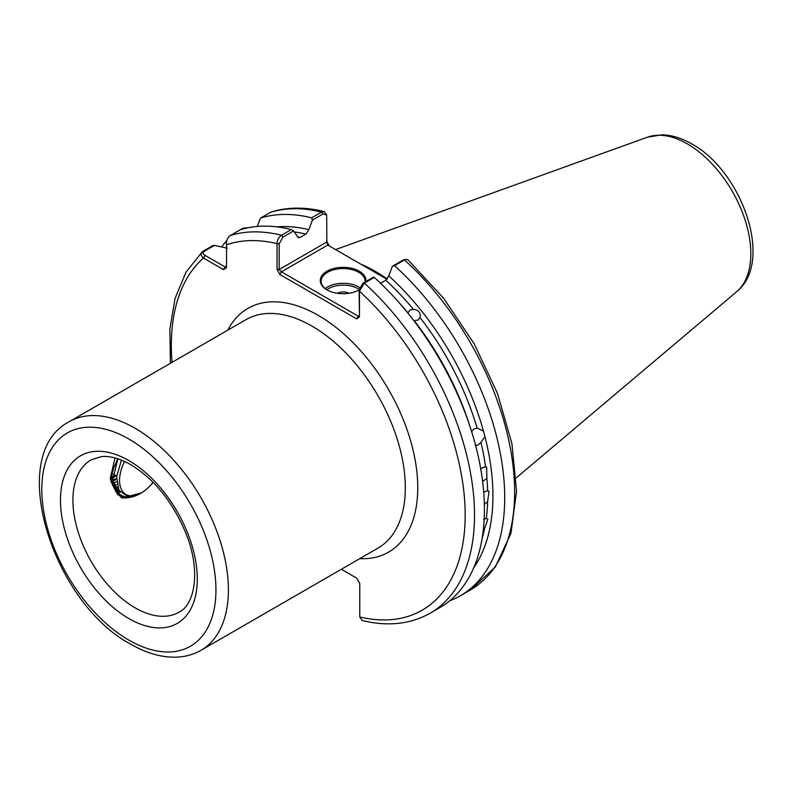 <?xml version="1.0" encoding="UTF-8"?>
<svg xmlns="http://www.w3.org/2000/svg" width="792" height="792" viewBox="0 0 792 792"><rect width="100%" height="100%" fill="white"/><g stroke="black" fill="none" stroke-linecap="round" stroke-linejoin="round"><path stroke-width="1.19" d="M110.632 477.932L112.89 476.061M471.458 431.462L474.042 428.937L477.14 428.175A200.643 115.84 -120 0 0 420.037 317.572C420.859 312.731 418.651 309.999 413.434 309.355A200.643 115.84 -120 0 0 385.773 280.229L388.763 275.804A203.821 117.671 60 0 1 483.476 431.115L477.586 428.225M420.037 317.572L418.067 320.057L414.147 320.592A200.643 115.84 60 0 1 469.171 424.037M399.109 302.683A200.643 115.84 60 0 1 407.959 312.899L409.989 310.009L413.434 309.355M482.09 538.6A200.643 115.84 -120 0 0 484.635 528.304L487.892 519.186L486.278 518.493A200.643 115.84 -120 0 0 487.615 501.673L489.03 491.248L487.615 490.753A200.643 115.84 -120 0 0 486.892 478.418L486.635 467.132L485.575 466.834A200.643 115.84 -120 0 0 480.932 442.362L484.961 436.669L483.476 431.115M487.615 501.673L484.358 504.316M483.734 492.297L487.615 490.753M486.892 478.418L482.625 481.467M480.793 469.181L482.764 467.508L485.575 466.834M484.635 528.304L483.358 529.492M483.694 519.295L486.278 518.493M475.24 445.648L478.289 444.886L480.932 442.362M358.984 290.05A21.988 12.692 0 0 0 359.103 289.981L362.875 283.249L373.497 277.121L374.279 277.408L364.37 283.13L359.459 291.208L359.459 316.889L359.103 289.971A22.869 13.207 180 0 1 326.967 289.872L326.967 289.872A22.869 13.207 180 0 1 326.967 271.201A22.869 13.207 180 0 1 359.301 271.201A22.869 13.207 180 0 1 365.944 281.477M365.082 281.972A21.988 12.692 0 0 0 365.122 281.249A21.988 12.692 0 0 0 358.677 272.28A21.988 12.692 0 0 0 334.719 269.527A21.988 12.692 0 0 0 321.146 281.249A21.988 12.692 0 0 0 327.284 290.05M349.034 293.288A8.791 5.079 0 0 0 337.224 293.288M387.219 278.972A154.034 88.932 -120 0 0 375.467 271.458A154.034 88.932 -120 0 0 360.627 264.063M110.731 481.892L112.781 481.12M113.385 480.863L116.523 479.2M115.028 487.832L117.661 487.427M117.127 491.188L119.641 491.476M116.048 462.964L113.999 467.181L110.434 479.002L114.078 488.179M120.523 496.396L112.741 480.011L117.83 458.776L116.167 462.627M153.064 482.506C143.797 493.614 133.254 498.722 121.424 497.831L120.651 496.475M116.058 462.904L117.553 458.697M385.773 280.229L380.546 283.249M484.961 436.669A203.821 117.671 60 0 1 473.774 567.676M326.492 240.768L329.294 245.975M221.73 246.975A214.385 123.77 60 0 1 226.868 240.362M359.459 316.889L356.657 318.859L279.853 274.517L277.052 269.31L277.052 243.629C277.141 240.095 278.616 237.303 281.477 235.264L291.387 229.541A214.385 123.77 60 0 0 240.154 229.819L243.075 228.136L248.926 227.621M240.154 229.819L230.234 235.541C227.264 238.045 226.027 241.115 226.522 244.778L226.522 267.785L223.413 269.587L203.485 258.073C200.633 255.786 200.465 253.519 202.96 251.292L212.88 245.57L214.454 245.381L204.197 251.302C202.584 252.747 202.861 254.103 205.039 255.38L224.968 266.894L226.522 265.993M227.294 248.213L214.454 245.381M170.389 363.3L169.874 329.066L175.082 298.356L185.942 272.27L202.217 251.836L204.197 251.302M324.265 211.583C305.138 206.841 287.447 206.989 271.191 212.008L260.439 218.107A214.385 123.77 60 0 1 311.672 217.83L321.582 212.107L324.265 211.583L326.68 215.038L323.077 213.949L312.454 220.077L311.672 217.83M460.31 595.792L470.22 590.07L495.307 567.013L510.988 533.204L516.542 491.169L511.909 443.57L497.485 393.416L474.25 343.956L443.767 298.445L408.019 259.875L406.128 259.36L404.484 259.964L394.565 265.686A214.385 123.77 60 0 1 460.31 595.792A214.385 123.77 60 0 1 449.688 600.821M394.565 265.686L392.377 266.221L388.763 275.804M374.279 277.408A214.385 123.77 60 0 1 440.025 607.504L430.115 613.226A214.385 123.77 60 0 0 364.37 283.13L362.875 283.249M341.352 569.27L356.657 578.111L359.766 583.496L359.766 616.978L362.162 620.522C387.793 626.71 410.444 624.274 430.115 613.226M260.439 218.107L257.232 226.482M277.012 226.878A203.821 117.671 60 0 1 308.85 229.66L312.454 220.077M297.307 236.729A200.643 115.84 60 0 1 300.178 237.372L305.861 234.085A200.643 115.84 -120 0 0 294.238 231.957M291.387 229.541L293.584 230.977L298.426 237.739L300.178 237.372M308.85 229.66L305.861 234.085M386.961 279.269L327.74 245.075L281.407 271.824L358.212 316.166L359.103 315.662M293.584 230.977L282.962 237.115L279.18 243.837L279.18 269.518L326.858 241.996L326.68 215.038M392.377 266.221L402.989 260.093L406.128 259.36M248.668 227.67L244.302 228.145L242.718 229.066M223.413 269.587L224.968 266.894M172.032 362.35A207.781 119.968 -120 0 1 203.485 258.073L205.039 255.38M359.766 616.978A207.781 119.968 -120 0 0 465.181 514.909A207.781 119.968 -120 0 0 359.459 291.208L359.103 289.971M356.657 318.859L358.212 316.166M279.18 243.837L277.052 243.629A207.781 119.968 -120 0 0 226.522 244.778M279.853 274.517L281.407 271.824L279.18 269.518L277.052 269.31M327.74 245.075L326.858 241.996M110.444 479.497L112.761 478.091M113.395 477.675L116.82 475.071M124.562 461.439A30.779 17.77 120 0 0 121.621 489.852A30.779 17.77 120 0 0 141.322 492.921L127.72 496.574L118.939 490.347L116.642 476.774L121.414 460.083M125.186 497.98A35.185 20.315 -60 0 1 120.622 496.455A35.185 20.315 -60 0 1 113.335 480.348C115.929 496.337 124.839 500.772 140.055 493.654L141.322 492.921A30.779 17.77 120 0 0 153.014 482.239M117.899 494.881L110.227 478.556L115.028 457.954M120.226 492.258L116.256 490.248M113.989 487.922L110.563 476.764M119.246 490.872L117.879 490.654M118.335 489.139L116.681 489.129M117.553 487.07L115.652 487.318M116.949 484.635L114.8 485.209M113.325 485.447L112.543 485.526M116.592 481.764L114.147 482.744M112.949 483.11L111.692 483.407M116.543 478.328L113.751 479.843M112.751 480.298L111.038 480.942M115.216 475.368L113.672 476.388M112.83 476.893L110.642 478.051M112.108 473.576L111.038 474.289M115.484 475.517L113.781 474.537M113.117 474.151L111.365 473.141M128.888 640.134A123.136 71.092 -120 0 0 215.949 589.862A123.136 71.092 -120 0 0 128.888 439.055A123.136 71.092 -120 0 0 41.818 489.327A123.136 71.092 -120 0 0 128.888 640.134M135.105 428.284A131.927 76.171 60 0 1 221.285 544.54A131.927 76.171 60 0 1 201.069 650.262L378.002 548.104A131.927 76.171 -120 0 0 398.228 442.391A131.927 76.171 -120 0 0 312.038 326.136A131.927 76.171 -120 0 0 246.074 319.602L69.142 421.75A131.927 76.171 60 0 1 135.105 428.284M359.123 289.486A20.671 11.93 0 0 0 357.746 288.615A20.671 11.93 0 0 0 326.789 289.743M325.215 288.615A21.988 12.692 180 0 1 358.677 287.001A21.988 12.692 180 0 1 359.558 287.536M135.105 607.82A87.952 50.777 -120 0 0 179.081 612.176C194.872 604.722 200.881 570.913 186.447 534.659C173.438 502.841 154.866 479.497 130.71 464.627C119.444 458.34 109.603 455.677 101.178 456.657L91.129 459.835A87.952 50.777 -120 0 0 77.646 530.313A87.952 50.777 -120 0 0 135.105 607.82M128.888 460.597A96.743 55.856 60 0 1 197.297 579.091A96.743 55.856 60 0 1 128.888 618.592A96.743 55.856 60 0 1 60.479 500.099A96.743 55.856 60 0 1 128.888 460.597M647.411 137.204L661.736 134.838C671.725 135.046 681.734 138.065 691.772 143.906C741.827 171.131 774.338 261.786 736.629 291.743A89.704 51.787 -120 0 0 744.668 218.721A89.704 51.787 -120 0 0 687.397 143.897A89.704 51.787 -120 0 0 647.411 137.204L335.56 249.599M227.809 330.145A140.719 81.249 60 0 1 318.255 315.365A140.719 81.249 60 0 1 415.473 461.875A140.719 81.249 60 0 1 359.736 558.647M323.077 213.949L321.582 212.107A214.385 123.77 -120 0 0 270.349 212.385M230.234 235.541A214.385 123.77 60 0 1 281.477 235.264L282.962 237.115M470.22 590.07A214.385 123.77 -120 0 0 404.484 259.964L402.989 260.093M243.075 228.136L244.302 228.145M69.142 421.75C5.544 454.361 52.153 602.603 130.71 644.163C146.381 653.232 161.618 657.558 176.418 657.162C185.397 656.816 193.614 654.519 201.069 650.262M736.629 291.743L516.245 477.853M226.522 242.976L226.76 241.095L226.522 242.976"/></g></svg>
